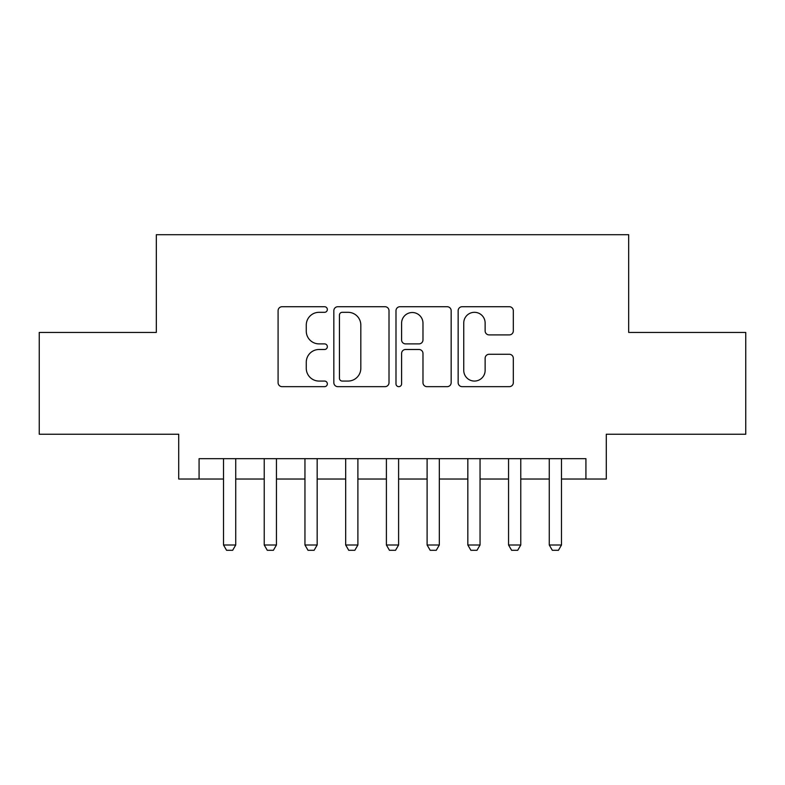<?xml version="1.0" encoding="UTF-8"?>
<svg xmlns="http://www.w3.org/2000/svg" width="785" height="785" viewBox="0 0 785 785"><rect width="100%" height="100%" fill="white"/><g stroke="black" fill="none" stroke-linecap="round" stroke-linejoin="round"><path stroke-width="1.18" d="M327.345 309.516A2.797 2.797 0 0 0 324.548 306.719L282.08 306.719A3.994 3.994 0 0 0 278.086 310.713L278.086 382.658A3.994 3.994 0 0 0 282.08 386.662L324.548 386.662A2.797 2.797 0 0 0 327.345 383.865A2.797 2.797 0 0 0 324.548 381.068L319.053 381.068A12.786 12.786 0 0 1 306.268 368.273L306.268 362.277A12.786 12.786 0 0 1 319.053 349.492L324.548 349.492A2.797 2.797 0 0 0 327.345 346.685A2.797 2.797 0 0 0 324.548 343.889L319.053 343.889A12.786 12.786 0 0 1 306.268 331.103L306.268 325.108A12.786 12.786 0 0 1 319.053 312.312L324.548 312.312A2.797 2.797 0 0 0 327.345 309.516M509.308 334.901A3.994 3.994 0 0 0 513.312 330.897L513.312 310.713A3.994 3.994 0 0 0 509.308 306.719L462.149 306.719A3.994 3.994 0 0 0 458.146 310.713L458.146 382.658A3.994 3.994 0 0 0 462.149 386.662L509.308 386.662A3.994 3.994 0 0 0 513.312 382.658L513.312 358.284A3.994 3.994 0 0 0 509.308 354.28L489.124 354.28A3.994 3.994 0 0 0 485.13 358.284L485.13 370.373A10.696 10.696 0 0 1 474.434 381.068A10.696 10.696 0 0 1 463.749 370.373L463.749 323.008A10.696 10.696 0 0 1 474.434 312.312A10.696 10.696 0 0 1 485.13 323.008L485.13 330.897A3.994 3.994 0 0 0 489.124 334.901L509.308 334.901M199.076 479.027L199.076 458.675L585.924 458.675L585.924 479.027L606.285 479.027L606.285 434.242L745.75 434.242L745.75 332.438L628.677 332.438L628.677 234.705L156.323 234.705L156.323 332.438L39.25 332.438L39.25 434.242L178.715 434.242L178.715 479.027L223.509 479.027M389.007 310.713A3.994 3.994 0 0 0 385.003 306.719L337.844 306.719A3.994 3.994 0 0 0 333.841 310.713L333.841 382.658A3.994 3.994 0 0 0 337.844 386.662L385.003 386.662A3.994 3.994 0 0 0 389.007 382.658L389.007 310.713M399.997 306.719L447.156 306.719A3.994 3.994 0 0 1 451.159 310.713L451.159 382.658A3.994 3.994 0 0 1 447.156 386.662L426.971 386.662A3.994 3.994 0 0 1 422.978 382.658L422.978 353.486A3.994 3.994 0 0 0 418.984 349.492L405.59 349.492A3.994 3.994 0 0 0 401.596 353.486L401.596 383.865A2.797 2.797 0 0 1 398.8 386.662A2.797 2.797 0 0 1 395.993 383.865L395.993 310.713A3.994 3.994 0 0 1 399.997 306.719M235.726 479.027L264.231 479.027M276.448 479.027L304.953 479.027M317.169 479.027L345.675 479.027M357.891 479.027L386.397 479.027M398.603 479.027L427.109 479.027M439.325 479.027L467.831 479.027M480.047 479.027L508.552 479.027M520.769 479.027L549.274 479.027M561.491 479.027L585.924 479.027M342.24 312.312A2.797 2.797 0 0 0 339.444 315.109L339.444 378.262A2.797 2.797 0 0 0 342.24 381.068L348.03 381.068A12.786 12.786 0 0 0 360.825 368.273L360.825 325.108A12.786 12.786 0 0 0 348.03 312.312L342.24 312.312M422.978 323.204A10.696 10.696 0 0 0 412.282 312.518A10.696 10.696 0 0 0 401.596 323.204L401.596 339.895A3.994 3.994 0 0 0 405.59 343.889L418.984 343.889A3.994 3.994 0 0 0 422.978 339.895L422.978 323.204M235.726 458.675L235.726 544.996L232.674 550.295L226.561 550.295L223.509 544.996L223.509 458.675M223.509 544.996L235.726 544.996M276.448 458.675L276.448 544.996L273.396 550.295L267.283 550.295L264.231 544.996L264.231 458.675M264.231 544.996L276.448 544.996M317.169 458.675L317.169 544.996L314.118 550.295L308.005 550.295L304.953 544.996L304.953 458.675M304.953 544.996L317.169 544.996M357.891 458.675L357.891 544.996L354.83 550.295L348.726 550.295L345.675 544.996L345.675 458.675M345.675 544.996L357.891 544.996M398.603 458.675L398.603 544.996L395.552 550.295L389.448 550.295L386.397 544.996L386.397 458.675M386.397 544.996L398.603 544.996M439.325 458.675L439.325 544.996L436.274 550.295L430.17 550.295L427.109 544.996L427.109 458.675M427.109 544.996L439.325 544.996M480.047 458.675L480.047 544.996L476.995 550.295L470.882 550.295L467.831 544.996L467.831 458.675M467.831 544.996L480.047 544.996M520.769 458.675L520.769 544.996L517.717 550.295L511.604 550.295L508.552 544.996L508.552 458.675M508.552 544.996L520.769 544.996M561.491 458.675L561.491 544.996L558.439 550.295L552.326 550.295L549.274 544.996L549.274 458.675M549.274 544.996L561.491 544.996"/></g></svg>
